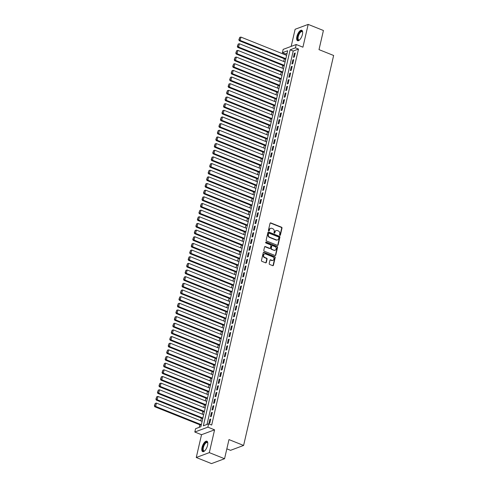 <?xml version="1.0" encoding="UTF-8"?>
<svg xmlns="http://www.w3.org/2000/svg" width="488" height="488" viewBox="0 0 488 488"><rect width="100%" height="100%" fill="white"/><g stroke="black" fill="none" stroke-linecap="round" stroke-linejoin="round"><path stroke-width="0.73" d="M279.88 235.338A0.494 0.421 69.5 0 0 280.405 235.051L282.003 228.109A0.708 0.604 69.5 0 0 281.558 227.213L270.785 222.906A0.708 0.604 69.5 0 0 270.041 223.321L268.437 230.257A0.494 0.421 69.5 0 0 269.272 230.592L269.48 229.696A2.263 1.934 69.5 0 1 270.602 228.341A2.263 1.934 69.5 0 1 271.877 228.372L272.774 228.732A2.263 1.934 69.5 0 1 274.207 231.586L274 232.483A0.494 0.421 69.5 0 0 274.842 232.819L275.049 231.922A2.263 1.934 69.5 0 1 276.171 230.568A2.263 1.934 69.5 0 1 277.446 230.598L278.343 230.958A2.263 1.934 69.5 0 1 279.77 233.813L279.563 234.716A0.494 0.421 69.5 0 0 279.88 235.338M279.966 235.362A0.494 0.421 69.5 0 0 280.051 235.179L281.655 228.238A0.708 0.604 69.5 0 0 281.204 227.347L270.437 223.034A0.708 0.604 69.5 0 0 270.224 222.992M268.833 230.909A0.494 0.421 69.5 0 0 268.918 230.726L269.48 229.696M274.396 233.136A0.494 0.421 69.5 0 0 274.488 232.953L275.049 231.922M207.54 445.385A5.624 2.324 -68.2 0 0 206.875 441.189A5.624 2.324 -68.2 0 0 202.032 447.441A5.624 2.324 -68.2 0 0 202.697 451.632A5.624 2.324 -68.2 0 0 207.54 445.385M302.407 34.459A5.624 2.324 -68.2 0 0 301.743 30.268A5.624 2.324 -68.2 0 0 296.905 36.515A5.624 2.324 -68.2 0 0 297.564 40.711A5.624 2.324 -68.2 0 0 302.407 34.459M269.217 263.557A0.708 0.604 69.5 0 0 269.663 264.447L272.682 265.655A0.708 0.604 69.5 0 0 273.433 265.24L275.214 257.536A0.708 0.604 69.5 0 0 274.762 256.639L263.996 252.333A0.708 0.604 69.5 0 0 263.245 252.747L261.464 260.452A0.708 0.604 69.5 0 0 261.916 261.342L265.564 262.806A0.708 0.604 69.5 0 0 266.314 262.392L267.076 259.091A0.708 0.604 69.5 0 0 266.625 258.201L264.813 257.475A1.891 1.616 69.5 0 1 265.625 253.98L272.713 256.822A1.891 1.616 69.5 0 1 271.907 260.317L270.724 259.842A0.708 0.604 69.5 0 0 269.974 260.256L269.217 263.557M208.644 423.822L207.876 427.146L194.816 432.026L195.584 428.696L200.879 426.719L287.682 50.734L282.387 52.71L283.156 49.386L296.216 44.506L295.447 47.836L290.153 49.813L203.35 425.798L208.644 423.822L211.688 425.042L298.491 49.056L295.447 47.836M296.216 44.506L302.92 47.19L308.184 24.4L323.422 30.5L319.006 49.63L333.633 55.486L243.603 445.446L228.976 439.59L224.559 458.726L209.315 452.626L214.58 429.83L207.876 427.146M277.373 245.342A0.708 0.604 69.5 0 0 278.123 244.927L279.905 237.223A0.708 0.604 69.5 0 0 279.453 236.326L268.687 232.02A0.708 0.604 69.5 0 0 267.936 232.428L266.155 240.139A0.708 0.604 69.5 0 0 266.601 241.029L277.373 245.342M277.556 247.379L275.775 255.084A0.708 0.604 69.5 0 1 275.031 255.499L264.258 251.186A0.708 0.604 69.5 0 1 263.813 250.295L264.569 246.995A0.708 0.604 69.5 0 1 265.32 246.58L269.687 248.331A0.708 0.604 69.5 0 0 270.437 247.916L270.944 245.732A0.708 0.604 69.5 0 0 270.498 244.836L265.948 243.018A0.494 0.421 69.5 0 1 266.161 242.103L277.111 246.483A0.708 0.604 69.5 0 1 277.556 247.379L277.202 247.507L275.427 255.218L275.775 255.084M224.559 458.726L211.499 463.6L196.261 457.5L209.315 452.626M308.184 24.4L295.124 29.274L291.171 46.39M294.325 56.998L295.246 53.003L294.362 53.332L293.44 57.328L294.325 56.998M292.788 63.653L293.709 59.658L292.824 59.987L291.903 63.983L292.788 63.653M291.251 70.309L292.172 66.313L291.287 66.642L290.366 70.638L291.251 70.309M289.713 76.964L290.635 72.968L289.75 73.298L288.829 77.293L289.713 76.964M288.176 83.619L289.097 79.623L288.219 79.953L287.292 83.948L288.176 83.619M286.639 90.274L287.56 86.278L286.682 86.608L285.761 90.603L286.639 90.274M285.102 96.923L286.029 92.933L285.144 93.263L284.223 97.252L285.102 96.923M283.571 103.578L284.492 99.589L283.607 99.918L282.686 103.907L283.571 103.578M282.034 110.233L282.955 106.244L282.07 106.573L281.149 110.562L282.034 110.233M280.496 116.888L281.417 112.899L280.533 113.228L279.612 117.218L280.496 116.888M278.959 123.543L279.88 119.554L278.996 119.883L278.075 123.873L278.959 123.543M277.422 130.198L278.343 126.209L277.465 126.538L276.537 130.528L277.422 130.198M275.885 136.853L276.806 132.858L275.927 133.187L275.006 137.183L275.885 136.853M274.347 143.509L275.275 139.513L274.39 139.843L273.469 143.838L274.347 143.509M272.816 150.164L273.738 146.168L272.853 146.498L271.932 150.493L272.816 150.164M271.279 156.819L272.2 152.823L271.316 153.153L270.395 157.148L271.279 156.819M269.742 163.474L270.663 159.478L269.779 159.808L268.858 163.803L269.742 163.474M268.205 170.129L269.126 166.133L268.241 166.463L267.32 170.458L268.205 170.129M266.668 176.778L267.589 172.789L266.71 173.118L265.783 177.114L266.668 176.778M265.13 183.433L266.051 179.444L265.173 179.773L264.252 183.762L265.13 183.433M263.593 190.088L264.514 186.099L263.636 186.428L262.715 190.418L263.593 190.088M262.062 196.743L262.983 192.754L262.099 193.083L261.178 197.073L262.062 196.743M260.525 203.398L261.446 199.409L260.561 199.738L259.64 203.728L260.525 203.398M258.988 210.054L259.909 206.064L259.024 206.394L258.103 210.383L258.988 210.054M257.45 216.709L258.372 212.713L257.487 213.042L256.566 217.038L257.45 216.709M255.913 223.364L256.834 219.368L255.956 219.698L255.029 223.693L255.913 223.364M254.376 230.019L255.297 226.023L254.419 226.353L253.498 230.348L254.376 230.019M252.839 236.674L253.76 232.678L252.882 233.008L251.96 237.003L252.839 236.674M251.308 243.329L252.229 239.334L251.344 239.663L250.423 243.658L251.308 243.329M249.771 249.984L250.692 245.989L249.807 246.318L248.886 250.314L249.771 249.984M248.233 256.639L249.154 252.644L248.27 252.973L247.349 256.969L248.233 256.639M246.696 263.288L247.617 259.299L246.733 259.628L245.812 263.618L246.696 263.288M245.159 269.943L246.08 265.954L245.202 266.283L244.274 270.273L245.159 269.943M243.622 276.598L244.543 272.609L243.664 272.938L242.743 276.928L243.622 276.598M242.085 283.254L243.006 279.264L242.127 279.594L241.206 283.583L242.085 283.254M240.554 289.909L241.475 285.919L240.59 286.249L239.669 290.238L240.554 289.909M239.016 296.564L239.937 292.568L239.053 292.898L238.132 296.893L239.016 296.564M237.479 303.219L238.4 299.223L237.516 299.553L236.595 303.548L237.479 303.219M235.942 309.874L236.863 305.878L235.978 306.208L235.057 310.203L235.942 309.874M234.405 316.529L235.326 312.534L234.447 312.863L233.52 316.858L234.405 316.529M232.868 323.184L233.789 319.189L232.91 319.518L231.989 323.514L232.868 323.184M231.33 329.839L232.251 325.844L231.373 326.173L230.452 330.169L231.33 329.839M229.793 336.494L230.72 332.499L229.836 332.828L228.915 336.824L229.793 336.494M228.262 343.143L229.183 339.154L228.299 339.483L227.377 343.473L228.262 343.143M226.725 349.798L227.646 345.809L226.761 346.138L225.84 350.128L226.725 349.798M225.188 356.454L226.109 352.464L225.224 352.793L224.303 356.783L225.188 356.454M223.65 363.109L224.571 359.119L223.693 359.449L222.766 363.438L223.65 363.109M222.113 369.764L223.034 365.774L222.156 366.104L221.235 370.093L222.113 369.764M220.576 376.419L221.497 372.423L220.619 372.759L219.698 376.748L220.576 376.419M219.039 383.074L219.966 379.078L219.081 379.408L218.16 383.403L219.039 383.074M217.508 389.729L218.429 385.733L217.544 386.063L216.623 390.058L217.508 389.729M215.971 396.384L216.892 392.389L216.007 392.718L215.086 396.714L215.971 396.384M214.433 403.039L215.354 399.044L214.47 399.373L213.549 403.369L214.433 403.039M212.896 409.694L213.817 405.699L212.939 406.028L212.012 410.024L212.896 409.694M211.359 416.349L212.28 412.354L211.402 412.683L210.481 416.679L211.359 416.349M298.491 49.056L293.203 51.033L206.991 424.438M209.864 419.338L208.943 423.328L209.822 422.998L210.743 419.009L209.864 419.338L210.602 419.631M287.084 53.314L285.437 53.93L285.23 54.821M284.321 58.773L283.693 61.476M282.784 65.429L282.162 68.131M281.247 72.084L280.624 74.786M279.709 78.739L279.087 81.441M278.172 85.394L277.55 88.096M276.635 92.049L276.013 94.751M275.104 98.704L274.476 101.406M273.567 105.359L272.938 108.061M272.029 112.008L271.407 114.711M270.492 118.663L269.87 121.366M268.955 125.318L268.333 128.021M267.418 131.974L266.796 134.676M265.881 138.629L265.259 141.331M264.35 145.284L263.721 147.986M262.812 151.939L262.184 154.641M261.275 158.594L260.653 161.296M259.738 165.249L259.116 167.951M258.201 171.904L257.579 174.606M256.664 178.559L256.041 181.261M255.126 185.214L254.504 187.917M253.595 191.863L252.967 194.572M252.058 198.518L251.43 201.221M250.521 205.174L249.899 207.876M248.984 211.829L248.361 214.531M247.446 218.484L246.824 221.186M245.909 225.139L245.287 227.841M244.372 231.794L243.75 234.496M242.841 238.449L242.213 241.151M241.304 245.104L240.675 247.806M239.767 251.759L239.144 254.461M238.229 258.414L237.607 261.117M236.692 265.069L236.07 267.772M235.155 271.718L234.533 274.427M233.618 278.374L232.996 281.076M232.087 285.029L231.458 287.731M230.549 291.684L229.921 294.386M229.012 298.339L228.39 301.041M227.475 304.994L226.853 307.696M225.938 311.649L225.316 314.351M224.401 318.304L223.779 321.006M222.864 324.959L222.241 327.661M221.332 331.614L220.704 334.317M219.795 338.269L219.167 340.972M218.258 344.925L217.636 347.627M216.721 351.58L216.099 354.282M215.184 358.229L214.561 360.931M213.646 364.884L213.024 367.586M212.109 371.539L211.487 374.241M210.578 378.194L209.95 380.896M209.041 384.849L208.413 387.551M207.504 391.504L206.881 394.206M205.966 398.159L205.344 400.861M204.429 404.814L203.807 407.517M202.892 411.469L202.27 414.172M201.355 418.125L200.733 420.827M199.824 424.78L199.232 427.335M226.841 448.838L230.549 450.326L243.603 445.446M214.58 429.83L201.526 434.71L196.261 457.5M201.526 434.71L194.816 432.026M285.437 53.93L282.387 52.71M293.203 51.033L290.153 49.813M294.362 53.332L295.1 53.631M292.824 59.987L293.562 60.286M291.287 66.642L292.025 66.941M289.75 73.298L290.488 73.597M288.219 79.953L288.957 80.252M286.682 86.608L287.42 86.901M285.144 93.263L285.883 93.556M283.607 99.918L284.345 100.211M282.07 106.573L282.808 106.866M280.533 113.228L281.271 113.521M278.996 119.883L279.734 120.176M277.465 126.538L278.203 126.831M275.927 133.187L276.666 133.486M274.39 139.843L275.128 140.141M272.853 146.498L273.591 146.797M271.316 153.153L272.054 153.452M269.779 159.808L270.517 160.107M268.241 166.463L268.979 166.756M266.71 173.118L267.448 173.411M265.173 179.773L265.911 180.066M263.636 186.428L264.374 186.721M262.099 193.083L262.837 193.376M260.561 199.738L261.3 200.031M259.024 206.394L259.762 206.686M257.487 213.042L258.225 213.341M255.956 219.698L256.694 219.996M254.419 226.353L255.157 226.652M252.882 233.008L253.62 233.307M251.344 239.663L252.082 239.962M249.807 246.318L250.545 246.611M248.27 252.973L249.008 253.266M246.733 259.628L247.471 259.921M245.202 266.283L245.94 266.576M243.664 272.938L244.403 273.231M242.127 279.594L242.865 279.886M240.59 286.249L241.328 286.541M239.053 292.898L239.791 293.196M237.516 299.553L238.254 299.852M235.978 306.208L236.717 306.507M234.447 312.863L235.185 313.162M232.91 319.518L233.648 319.817M231.373 326.173L232.111 326.466M229.836 332.828L230.574 333.121M228.299 339.483L229.037 339.776M226.761 346.138L227.499 346.431M225.224 352.793L225.962 353.086M223.693 359.449L224.431 359.741M222.156 366.104L222.894 366.397M220.619 372.759L221.357 373.052M219.081 379.408L219.82 379.707M217.544 386.063L218.282 386.362M216.007 392.718L216.745 393.017M214.47 399.373L215.208 399.672M212.939 406.028L213.677 406.327M211.402 412.683L212.14 412.976M275.994 230.647A2.263 1.934 69.5 0 0 275.818 230.702A2.263 1.934 69.5 0 0 274.695 232.056M270.431 228.414A2.263 1.934 69.5 0 0 270.248 228.476A2.263 1.934 69.5 0 0 269.126 229.83M277.581 245.385A0.708 0.604 69.5 0 0 277.77 245.061L279.551 237.351A0.708 0.604 69.5 0 0 279.099 236.46L268.333 232.148A0.708 0.604 69.5 0 0 268.119 232.105M278.898 237.601A0.494 0.421 69.5 0 0 278.587 236.979L269.132 233.197A0.494 0.421 69.5 0 0 268.607 233.484L268.388 234.429A2.263 1.934 69.5 0 0 269.821 237.29L276.281 239.876A2.263 1.934 69.5 0 0 277.556 239.907A2.263 1.934 69.5 0 0 278.678 238.553L278.898 237.601M268.693 233.301A0.494 0.421 69.5 0 0 268.254 233.618L268.607 233.484M277.379 239.962A2.263 1.934 69.5 0 1 277.202 240.035A2.263 1.934 69.5 0 1 275.927 240.004L269.467 237.418A2.263 1.934 69.5 0 1 268.034 234.563L268.254 233.618M275.238 255.541A0.708 0.604 69.5 0 0 275.427 255.218M269.901 248.374A0.708 0.604 69.5 0 1 269.339 248.465L264.966 246.714A0.708 0.604 69.5 0 0 264.758 246.672M277.202 247.507A0.708 0.604 69.5 0 0 276.757 246.617L265.808 242.231A0.494 0.421 69.5 0 0 265.722 242.213M274.219 250.143A1.891 1.616 69.5 0 0 275.031 246.654L272.53 245.653A0.708 0.604 69.5 0 0 271.779 246.062L271.279 248.252A0.708 0.604 69.5 0 0 271.724 249.148L273.872 250.277A1.891 1.616 69.5 0 0 275.104 250.228M271.969 245.739A0.708 0.604 69.5 0 0 271.426 246.196L271.779 246.062M273.872 250.277L271.371 249.276A0.708 0.604 69.5 0 1 270.925 248.386L271.426 246.196M272.792 260.397A1.891 1.616 69.5 0 1 271.554 260.446L270.37 259.976A0.708 0.604 69.5 0 0 270.163 259.933M264.386 254.034A1.891 1.616 69.5 0 0 264.466 257.609L264.813 257.475M265.771 262.849A0.708 0.604 69.5 0 0 265.96 262.526L266.722 259.226A0.708 0.604 69.5 0 0 266.271 258.335L264.466 257.609M272.896 265.698A0.708 0.604 69.5 0 0 273.079 265.374L274.86 257.664A0.708 0.604 69.5 0 0 274.415 256.773L263.642 252.461A0.708 0.604 69.5 0 0 263.435 252.418M285.846 58.7L240.157 40.419L240.926 37.088L286.608 55.376M239.218 39.699L239.754 37.369L238.864 39.827L240.157 40.419L239.279 40.748L285.7 59.329M240.926 37.088L239.754 37.369M238.864 39.827L239.279 40.748M302.651 32.196A4.508 1.86 -68.2 0 0 302.121 31.622A4.508 1.86 -68.2 0 0 298.241 36.63A4.508 1.86 -68.2 0 0 298.772 39.992A4.508 1.86 -68.2 0 0 299.553 39.943A4.868 2.007 111.8 0 1 299.376 40.053A4.868 2.007 111.8 0 1 297.759 36.576A4.868 2.007 111.8 0 1 300.248 31.818A4.868 2.007 111.8 0 1 302.603 31.995A4.868 2.007 111.8 0 1 302.651 32.184M302.029 30.445A5.588 2.306 -68.2 0 0 297.412 36.704A5.588 2.306 -68.2 0 0 297.894 40.778M204.673 450.869A4.868 2.007 111.8 0 1 204.509 450.973A4.868 2.007 111.8 0 1 202.691 448.85A4.868 2.007 111.8 0 1 204.984 443.159A4.868 2.007 111.8 0 1 207.729 442.915A4.868 2.007 111.8 0 1 207.784 443.104A4.508 1.86 -68.2 0 0 207.254 442.543A4.508 1.86 -68.2 0 0 205.308 443.537A4.508 1.86 -68.2 0 0 203.301 447.892A4.508 1.86 -68.2 0 0 203.905 450.912A4.508 1.86 -68.2 0 0 204.685 450.863M207.162 441.365A5.588 2.306 -68.2 0 0 204.942 442.653A5.588 2.306 -68.2 0 0 202.496 447.831A5.588 2.306 -68.2 0 0 203.026 451.699M284.309 65.355L238.62 47.068L239.388 43.743L285.077 62.031M237.68 46.354L238.217 44.024L237.327 46.482L238.62 47.068L237.741 47.397L284.162 65.984M239.388 43.743L238.217 44.024M237.327 46.482L237.741 47.397M282.772 72.01L237.083 53.723L237.851 50.398L283.54 68.686M236.143 53.009L236.68 50.679L235.789 53.137L237.083 53.723L236.204 54.052L282.625 72.633M237.851 50.398L236.68 50.679M235.789 53.137L236.204 54.052M281.234 78.666L235.551 60.378L236.32 57.053L282.003 75.335M234.606 59.664L235.143 57.334L234.252 59.792L235.551 60.378L234.667 60.707L281.088 79.288M236.32 57.053L235.143 57.334M234.252 59.792L234.667 60.707M279.697 85.321L234.014 67.033L234.783 63.708L280.466 81.99M233.069 66.319L233.606 63.989L232.715 66.447L234.014 67.033L233.13 67.362L279.551 85.943M234.783 63.708L233.606 63.989M232.715 66.447L233.13 67.362M278.16 91.976L232.477 73.688L233.246 70.364L278.929 88.645M231.532 72.968L232.075 70.644L231.184 73.102L232.477 73.688L231.593 74.017L278.02 92.598M233.246 70.364L232.075 70.644M231.184 73.102L231.593 74.017M276.623 98.631L230.94 80.343L231.709 77.019L277.391 95.3M230 79.623L230.537 77.299L229.647 79.757L230.94 80.343L230.055 80.672L276.483 99.253M231.709 77.019L230.537 77.299M229.647 79.757L230.055 80.672M275.092 105.286L229.403 86.998L230.171 83.668L275.854 101.955M228.463 86.278L229 83.948L228.109 86.413L229.403 86.998L228.524 87.328L274.945 105.908M230.171 83.668L229 83.948M228.109 86.413L228.524 87.328M273.554 111.941L227.865 93.653L228.634 90.323L274.323 108.611M226.926 92.933L227.463 90.603L226.572 93.068L227.865 93.653L226.987 93.983L273.408 112.563M228.634 90.323L227.463 90.603M226.572 93.068L226.987 93.983M272.017 118.59L226.328 100.308L227.097 96.978L272.786 115.266M225.389 99.589L225.926 97.258L225.035 99.723L226.328 100.308L225.45 100.638L271.871 119.218M227.097 96.978L225.926 97.258M225.035 99.723L225.45 100.638M270.48 125.245L224.797 106.963L225.566 103.633L271.249 121.921M223.852 106.244L224.389 103.913L223.498 106.378L224.797 106.963L223.913 107.293L270.334 125.873M225.566 103.633L224.389 103.913M223.498 106.378L223.913 107.293M268.943 131.9L223.26 113.619L224.029 110.288L269.712 128.576M222.314 112.899L222.851 110.569L221.961 113.033L223.26 113.619L222.375 113.948L268.796 132.529M224.029 110.288L222.851 110.569M221.961 113.033L222.375 113.948M267.406 138.555L221.723 120.274L222.491 116.943L268.174 135.231M220.777 119.554L221.32 117.224L220.43 119.688L221.723 120.274L220.838 120.603L267.265 139.184M222.491 116.943L221.32 117.224M220.43 119.688L220.838 120.603M265.868 145.21L220.186 126.923L220.954 123.598L266.637 141.886M219.246 126.209L219.783 123.879L218.892 126.337L220.186 126.923L219.301 127.252L265.728 145.839M220.954 123.598L219.783 123.879M218.892 126.337L219.301 127.252M264.337 151.866L218.648 133.578L219.417 130.253L265.1 148.541M217.709 132.864L218.246 130.534L217.355 132.992L218.648 133.578L217.77 133.907L264.191 152.488M219.417 130.253L218.246 130.534M217.355 132.992L217.77 133.907M262.8 158.521L217.111 140.233L217.88 136.908L263.569 155.196M216.172 139.519L216.709 137.189L215.818 139.647L217.111 140.233L216.233 140.562L262.654 159.143M217.88 136.908L216.709 137.189M215.818 139.647L216.233 140.562M261.263 165.176L215.574 146.888L216.343 143.564L262.032 161.845M214.635 146.174L215.171 143.844L214.281 146.302L215.574 146.888L214.696 147.217L261.117 165.798M216.343 143.564L215.171 143.844M214.281 146.302L214.696 147.217M259.726 171.831L214.043 153.543L214.811 150.219L260.494 168.5M213.097 152.829L213.634 150.499L212.744 152.958L214.043 153.543L213.158 153.873L259.579 172.453M214.811 150.219L213.634 150.499M212.744 152.958L213.158 153.873M258.189 178.486L212.506 160.198L213.274 156.874L258.957 175.155M211.56 159.478L212.097 157.154L211.206 159.613L212.506 160.198L211.621 160.528L258.042 179.108M213.274 156.874L212.097 157.154M211.206 159.613L211.621 160.528M256.651 185.141L210.969 166.853L211.737 163.523L257.42 181.81M210.023 166.133L210.566 163.809L209.675 166.268L210.969 166.853L210.084 167.183L256.511 185.763M211.737 163.523L210.566 163.809M209.675 166.268L210.084 167.183M255.114 191.796L209.431 173.508L210.2 170.178L255.883 188.466M208.492 172.789L209.029 170.458L208.138 172.923L209.431 173.508L208.547 173.838L254.974 192.418M210.2 170.178L209.029 170.458M208.138 172.923L208.547 173.838M253.583 198.445L207.894 180.163L208.663 176.833L254.346 195.121M206.955 179.444L207.491 177.114L206.601 179.578L207.894 180.163L207.016 180.493L253.437 199.073M208.663 176.833L207.491 177.114M206.601 179.578L207.016 180.493M252.046 205.1L206.357 186.819L207.126 183.488L252.814 201.776M205.417 186.099L205.954 183.769L205.064 186.233L206.357 186.819L205.478 187.148L251.899 205.729M207.126 183.488L205.954 183.769M205.064 186.233L205.478 187.148M250.509 211.755L204.82 193.474L205.588 190.143L251.277 208.431M203.88 192.754L204.417 190.424L203.526 192.888L204.82 193.474L203.941 193.803L250.362 212.384M205.588 190.143L204.417 190.424M203.526 192.888L203.941 193.803M248.971 218.411L203.289 200.129L204.057 196.798L249.74 215.086M202.343 199.409L202.88 197.079L201.989 199.543L203.289 200.129L202.404 200.458L248.825 219.039M204.057 196.798L202.88 197.079M201.989 199.543L202.404 200.458M247.434 225.066L201.751 206.778L202.52 203.453L248.203 221.741M200.806 206.064L201.343 203.734L200.452 206.192L201.751 206.778L200.867 207.107L247.288 225.694M202.52 203.453L201.343 203.734M200.452 206.192L200.867 207.107M245.897 231.721L200.214 213.433L200.983 210.108L246.666 228.396M199.269 212.719L199.812 210.389L198.921 212.847L200.214 213.433L199.33 213.762L245.757 232.349M200.983 210.108L199.812 210.389M198.921 212.847L199.33 213.762M244.36 238.376L198.677 220.088L199.446 216.764L245.129 235.051M197.738 219.374L198.274 217.044L197.384 219.502L198.677 220.088L197.792 220.417L244.22 238.998M199.446 216.764L198.274 217.044M197.384 219.502L197.792 220.417M242.823 245.031L197.14 226.743L197.908 223.419L243.591 241.7M196.2 226.029L196.737 223.699L195.847 226.157L197.14 226.743L196.261 227.072L242.682 245.653M197.908 223.419L196.737 223.699M195.847 226.157L196.261 227.072M241.292 251.686L195.603 233.398L196.371 230.074L242.06 248.355M194.663 232.684L195.2 230.354L194.309 232.813L195.603 233.398L194.724 233.728L241.145 252.308M196.371 230.074L195.2 230.354M194.309 232.813L194.724 233.728M239.754 258.341L194.065 240.053L194.834 236.729L240.523 255.011M193.126 239.334L193.663 237.009L192.772 239.468L194.065 240.053L193.187 240.383L239.608 258.963M194.834 236.729L193.663 237.009M192.772 239.468L193.187 240.383M238.217 264.996L192.534 246.708L193.303 243.384L238.986 261.666M191.589 245.989L192.126 243.664L191.235 246.123L192.534 246.708L191.65 247.038L238.071 265.618M193.303 243.384L192.126 243.664M191.235 246.123L191.65 247.038M236.68 271.651L190.997 253.364L191.766 250.033L237.449 268.321M190.052 252.644L190.588 250.314L189.698 252.778L190.997 253.364L190.113 253.693L236.534 272.274M191.766 250.033L190.588 250.314M189.698 252.778L190.113 253.693M235.143 278.306L189.46 260.019L190.228 256.688L235.911 274.976M188.514 259.299L189.057 256.969L188.167 259.433L189.46 260.019L188.575 260.348L235.002 278.929M190.228 256.688L189.057 256.969M188.167 259.433L188.575 260.348M233.606 284.955L187.923 266.674L188.691 263.343L234.374 281.631M186.983 265.954L187.52 263.624L186.629 266.088L187.923 266.674L187.038 267.003L233.465 285.584M188.691 263.343L187.52 263.624M186.629 266.088L187.038 267.003M232.068 291.611L186.386 273.329L187.154 269.998L232.837 288.286M185.446 272.609L185.983 270.279L185.092 272.743L186.386 273.329L185.507 273.658L231.928 292.239M187.154 269.998L185.983 270.279M185.092 272.743L185.507 273.658M230.537 298.266L184.848 279.984L185.617 276.653L231.306 294.941M183.909 279.264L184.446 276.934L183.555 279.398L184.848 279.984L183.97 280.313L230.391 298.894M185.617 276.653L184.446 276.934M183.555 279.398L183.97 280.313M229 304.921L183.311 286.633L184.08 283.308L229.769 301.596M182.372 285.919L182.909 283.589L182.018 286.047L183.311 286.633L182.433 286.968L228.854 305.549M184.08 283.308L182.909 283.589M182.018 286.047L182.433 286.968M227.463 311.576L181.78 293.288L182.549 289.964L228.231 308.251M180.834 292.574L181.371 290.244L180.481 292.702L181.78 293.288L180.895 293.617L227.316 312.204M182.549 289.964L181.371 290.244M180.481 292.702L180.895 293.617M225.926 318.231L180.243 299.943L181.011 296.619L226.694 314.906M179.297 299.229L179.834 296.899L178.944 299.358L180.243 299.943L179.358 300.272L225.779 318.853M181.011 296.619L179.834 296.899M178.944 299.358L179.358 300.272M224.389 324.886L178.706 306.598L179.474 303.274L225.157 321.555M177.76 305.885L178.303 303.554L177.412 306.013L178.706 306.598L177.821 306.928L224.248 325.508M179.474 303.274L178.303 303.554M177.412 306.013L177.821 306.928M222.851 331.541L177.168 313.253L177.937 309.929L223.62 328.21M176.229 312.54L176.766 310.209L175.875 312.668L177.168 313.253L176.284 313.583L222.711 332.163M177.937 309.929L176.766 310.209M175.875 312.668L176.284 313.583M221.314 338.196L175.631 319.908L176.4 316.584L222.083 334.866M174.692 319.189L175.229 316.865L174.338 319.323L175.631 319.908L174.753 320.238L221.174 338.818M176.4 316.584L175.229 316.865M174.338 319.323L174.753 320.238M219.783 344.851L174.094 326.564L174.863 323.239L220.552 341.521M173.155 325.844L173.691 323.52L172.801 325.978L174.094 326.564L173.216 326.893L219.637 345.474M174.863 323.239L173.691 323.52M172.801 325.978L173.216 326.893M218.246 351.506L172.557 333.219L173.325 329.888L219.014 348.176M171.617 332.499L172.154 330.169L171.264 332.633L172.557 333.219L171.678 333.548L218.099 352.129M173.325 329.888L172.154 330.169M171.264 332.633L171.678 333.548M216.709 358.161L171.026 339.874L171.788 336.543L217.477 354.831M170.08 339.154L170.617 336.824L169.726 339.288L171.026 339.874L170.141 340.203L216.562 358.784M171.788 336.543L170.617 336.824M169.726 339.288L170.141 340.203M215.171 364.81L169.489 346.529L170.257 343.198L215.94 361.486M168.543 345.809L169.08 343.479L168.189 345.943L169.489 346.529L168.604 346.858L215.025 365.439M170.257 343.198L169.08 343.479M168.189 345.943L168.604 346.858M213.634 371.466L167.951 353.184L168.72 349.853L214.403 368.141M167.006 352.464L167.549 350.134L166.658 352.598L167.951 353.184L167.067 353.513L213.494 372.094M168.72 349.853L167.549 350.134M166.658 352.598L167.067 353.513M212.097 378.121L166.414 359.839L167.183 356.508L212.866 374.796M165.475 359.119L166.011 356.789L165.121 359.253L166.414 359.839L165.53 360.168L211.957 378.749M167.183 356.508L166.011 356.789M165.121 359.253L165.53 360.168M210.56 384.776L164.877 366.494L165.645 363.163L211.328 381.451M163.938 365.774L164.474 363.444L163.584 365.902L164.877 366.494L163.999 366.824L210.419 385.404M165.645 363.163L164.474 363.444M163.584 365.902L163.999 366.824M209.029 391.431L163.34 373.143L164.108 369.819L209.797 388.106M162.4 372.429L162.937 370.099L162.046 372.558L163.34 373.143L162.461 373.472L208.882 392.059M164.108 369.819L162.937 370.099M162.046 372.558L162.461 373.472M207.491 398.086L161.803 379.798L162.571 376.474L208.26 394.761M160.863 379.084L161.4 376.754L160.509 379.213L161.803 379.798L160.924 380.128L207.345 398.708M162.571 376.474L161.4 376.754M160.509 379.213L160.924 380.128M205.954 404.741L160.271 386.453L161.034 383.129L206.723 401.41M159.326 385.74L159.863 383.409L158.972 385.868L160.271 386.453L159.387 386.783L205.808 405.363M161.034 383.129L159.863 383.409M158.972 385.868L159.387 386.783M204.417 411.396L158.734 393.108L159.503 389.784L205.186 408.066M157.789 392.395L158.326 390.065L157.435 392.523L158.734 393.108L157.85 393.438L204.271 412.018M159.503 389.784L158.326 390.065M157.435 392.523L157.85 393.438M202.88 418.051L157.197 399.764L157.966 396.439L203.649 414.721M156.251 399.044L156.794 396.72L155.904 399.178L157.197 399.764L156.312 400.093L202.74 418.673M157.966 396.439L156.794 396.72M155.904 399.178L156.312 400.093M201.343 424.706L155.66 406.419L156.428 403.094L202.111 421.376M154.72 405.699L155.257 403.375L154.367 405.833L155.66 406.419L154.775 406.748L201.202 425.329M156.428 403.094L155.257 403.375M154.367 405.833L154.775 406.748M280.051 235.179L280.405 235.051M268.918 230.726L269.272 230.592M274.488 232.953L274.842 232.819M270.437 223.034L270.785 222.906M281.204 227.347L281.558 227.213M281.655 228.238L282.003 228.109M268.333 232.148L268.687 232.02M279.099 236.46L279.453 236.326M279.551 237.351L279.905 237.223M277.77 245.061L278.123 244.927M268.034 234.563L268.388 234.429M269.467 237.418L269.821 237.29M275.927 240.004L276.281 239.876M264.966 246.714L265.32 246.58M269.339 248.465L269.687 248.331M265.808 242.231L266.161 242.103M276.757 246.617L277.111 246.483M270.925 248.386L271.279 248.252M271.371 249.276L271.724 249.148M270.37 259.976L270.724 259.842M271.554 260.446L271.907 260.317M266.271 258.335L266.625 258.201M266.722 259.226L267.076 259.091M265.96 262.526L266.314 262.392M263.642 252.461L263.996 252.333M274.415 256.773L274.762 256.639M274.86 257.664L275.214 257.536M273.079 265.374L273.433 265.24M275.818 230.702L276.171 230.568M270.248 228.476L270.602 228.341M268.498 233.319L268.851 233.191M277.202 240.035L277.556 239.907M269.736 248.471L270.09 248.343M274.933 250.301L275.287 250.173M271.779 245.775L272.133 245.641M272.621 260.47L272.975 260.342M264.203 254.089L264.557 253.955"/></g></svg>
